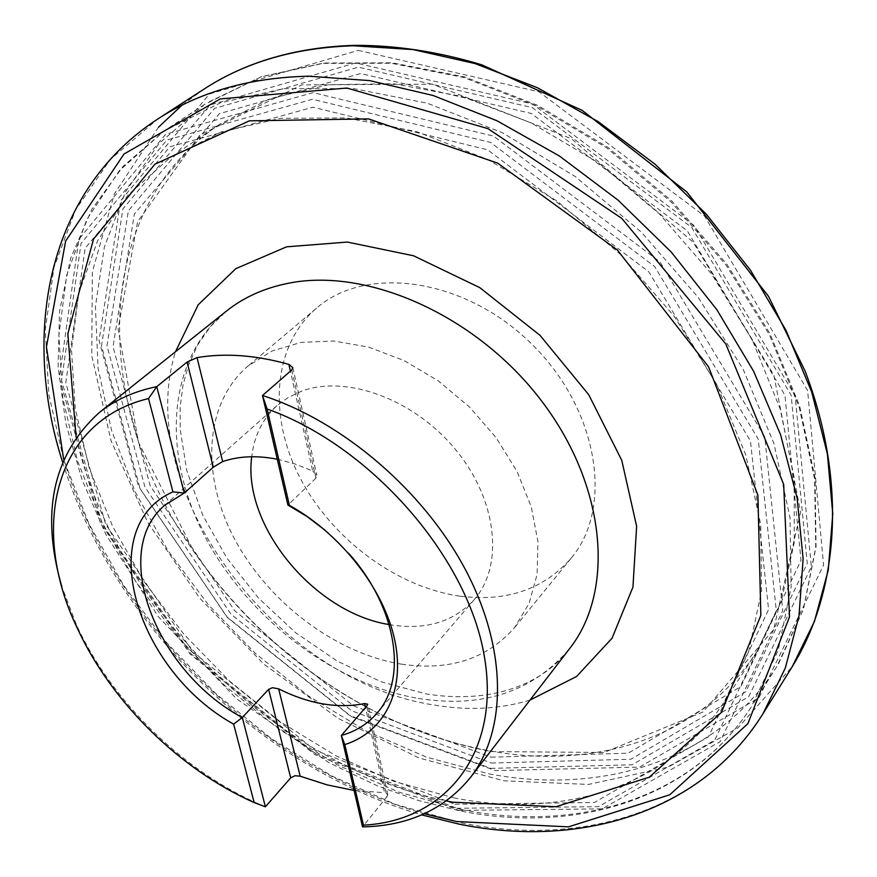 <?xml version="1.0" encoding="UTF-8"?>
<svg xmlns="http://www.w3.org/2000/svg" width="877" height="877" viewBox="0 0 877 877"><rect width="100%" height="100%" fill="white"/><g stroke="black" fill="none" stroke-linecap="round" stroke-linejoin="round"><path stroke-width="0.66" stroke-dasharray="4.38 3.29" d="M491.701 751.578L604.045 752.488L703.058 711.938L773.602 629.631L800.635 512.135L773.854 375.104L693.126 242.129L571.552 138.796L432.504 84.181L301.809 84.883L199.781 135.168L137.612 221.684L118.11 328.897L138.555 442.457L193.324 550.471C230.53 604.396 276.419 649.484 331.002 685.737C381.802 719.14 435.376 741.087 491.701 751.578M76.113 437.163C114.81 607.344 275.521 765.237 446.349 800.92M453.716 797.84C560.129 819.019 667.836 788.555 724.128 701.94L748.881 650.701L761.543 591.021L760.765 524.895L745.779 454.911L716.564 384.17L674.029 316.038L619.94 253.935L556.895 200.954L488.029 159.625L416.772 131.671L346.536 117.924L280.399 118.318L220.96 132.032L170.16 157.696L128.152 194.869L97.61 240.726L78.787 293.028L71.497 349.649L75.214 408.583L89.224 468.044L112.662 526.419L144.562 582.273L183.94 634.29L229.73 681.297L280.837 722.188L336.077 755.886L394.168 781.429L453.716 797.84M489.859 750.898C594.463 770.149 700.602 738.182 756.577 652.017L781.308 601.216L794.277 542.37L794.156 477.45L780.19 409.022L752.367 340.09L711.521 273.931L659.351 213.824L598.333 162.727L531.462 123.054L462.047 96.459L393.378 83.699L328.469 84.729L269.864 98.728L219.502 124.359C87.623 213.747 94.036 410.48 193.543 551.162C230.498 604.735 276.091 649.517 330.3 685.518C380.761 718.712 433.951 740.506 489.859 750.898M389.147 624.567L393.269 625.246C427.318 629.85 454.319 621.289 474.271 599.561C504.023 565.61 497.434 500.285 455.788 449.857C414.426 399.232 346.349 374.369 301.545 391.197L288.38 397.391L276.946 405.7C262.541 418.844 254.133 435.858 251.721 456.742M277.275 459.219L294.913 463.922L312.694 471.015L290.397 371.168M291.767 369.973L315.884 478.162L316.838 475.531L312.694 471.015M315.884 478.162L287.897 505.031M348.739 553.409L325.312 530.388M366.707 706.182L386.9 796.776L362.541 826.879M386.9 796.776L387.809 794.496L384.543 792.709L365.523 707.553M354.089 790.44L384.543 792.709M265.402 806.785L258.101 803.65C181.78 769.929 111.774 701.151 76.705 625.444L61.894 586.856M456.774 808.276L598.498 806.665L714.733 740.133L776.309 610.743L758.221 439.103L654.746 266.63L490.495 142.403L312.486 99.287L166.904 140.002L81.046 243.455L61.576 380.355L102.192 524.106L191.098 653.858L314.503 753.244L456.774 808.276M458.792 810.392L602.214 808.868L720.072 741.679L782.766 610.732L764.744 436.801L659.997 261.949L493.477 136.088L313.045 92.655L165.654 134.236L78.886 239.224L59.318 377.844L100.449 523.196L190.298 654.297L314.986 754.724L458.792 810.392M491.317 763.045L630.881 759.241L745.713 691.778L807.257 563.472L791.142 395.176L691.701 227.45L532.361 107.63L358.353 67.134L214.602 108.364L128.371 210.776L106.994 345.746L144.946 487.097L230.98 614.174L351.6 710.743L491.317 763.045M491.087 757.191L628.294 753.168L740.912 686.548L801.008 560.359L784.937 395.253L687.382 230.914L531.265 113.44L360.633 73.515L219.393 113.659L134.367 214.01L113.034 346.623L150.175 485.715L234.795 610.841L353.563 705.875L491.087 757.191M460.37 596.217C506.763 602.006 543.696 589.322 571.168 558.167C613.889 507.728 598.596 409.252 531.561 343.894C465.029 278.031 366.301 264.481 316.619 308.079C272.703 345.582 268.044 416.071 299.813 477.417C331.638 538.862 396.481 587.327 460.37 596.217M401.469 664.152C449.101 671.157 486.746 659.055 514.404 627.822L529.083 603.409L537.13 574.292L537.952 541.635L531.254 506.906L517.178 471.727L496.283 437.864L469.513 407.049L438.226 380.837L404.001 360.535L368.581 347.084L333.731 341L301.107 342.392L272.122 350.964L247.983 366.071C203.881 403.771 200.833 475.871 234.685 539.234C268.603 602.696 335.858 653.573 401.469 664.152M358.244 50.395L538.982 91.789L704.615 216.126L807.607 390.495L823.569 565.161L758.956 697.785L639.629 767.09L495.33 770.62L351.315 716.531L227.121 617.046L138.434 486.187L99.035 340.375L120.686 200.647L209.46 93.992L358.244 50.395M63.692 459.438C112.486 621.859 261.05 767.824 424.315 813.735M204.198 88.994L181.901 105.262M158.518 127.209L114.262 194.091L92.304 272.045L91.789 355.733L110.973 440.495L147.687 522.341L199.496 597.862L263.845 664.097L338.051 718.329L419.184 758.035L503.924 780.804L588.434 784.444L668.186 767.123L738.006 727.811L792.216 666.695M763.078 713.56C700.986 813.242 579.182 847.204 460.557 822.736L395.264 804.308L331.758 775.959L271.519 738.73L215.895 693.751L166.148 642.128L123.438 585.047L88.917 523.788L63.692 459.734L48.816 394.431L45.297 329.642L53.99 267.375L75.554 209.844L110.25 159.504L157.86 118.954M418.351 698.421C482.383 708.528 532.843 691.854 569.754 648.41C543.455 683.874 492.205 704.472 426.288 693.948L381.495 681.9L337.327 661.17L295.724 632.788L258.43 598.004L226.99 558.254L202.73 515.172L186.801 470.631L180.213 429.598L180.18 407.114L182.887 385.694L188.369 365.479L197.753 344.793L210.458 326.573L226.419 311.083C166.553 359.647 161.708 453.661 204.418 535.573C247.27 617.671 333.096 683.819 418.351 698.421M530.004 700.065C500.296 709.109 468.559 710.787 434.795 705.119C277.461 682.153 132.098 491.23 175.477 351.743M454.999 804.264L594.409 802.477L708.463 736.812L768.581 609.493L750.46 440.978L648.783 271.793L487.656 149.824L312.946 107.213L169.82 146.81L85.168 248.202L65.775 382.778L105.646 524.347L193.214 652.225L314.854 750.153L454.999 804.264M461.719 809.614C574.906 832.481 690.517 800.438 751.063 707.29L778.195 650.427L791.12 587.327L790.002 517.551L774.018 443.784L743.148 369.261L698.311 297.533L641.361 232.142L574.972 176.343L502.455 132.789L427.406 103.245L353.365 88.566L283.578 88.687L220.719 102.719L164.339 130.848L119.415 170.576L86.801 219.491L66.718 275.181L58.891 335.332L62.749 397.829L77.472 460.776L102.138 522.506L135.705 581.495L177.143 636.428L225.345 686.077L279.16 729.28L337.404 764.974L398.739 792.084L461.719 809.614M488.917 773.854C601.644 795.362 717.035 761.17 776.814 666.542L803.233 609.756L815.72 547.511L814.612 479.083L799.166 407.103L769.37 334.663L726.09 265.139L671.069 201.896L606.873 148.005L536.592 105.964L463.626 77.45L391.383 63.276L322.955 63.385L260.94 76.957L204.626 104.385L159.033 143.499L125.521 191.811L104.385 246.886L95.418 306.446L98.103 368.362L111.664 430.739L135.201 491.865L167.715 550.252L208.167 604.527L255.448 653.486L308.441 695.954L365.906 730.859L426.551 757.158L488.917 773.854M490.78 768.373L632.185 764.788L748.717 696.711L811.357 566.772L795.176 395.998L694.233 225.619L532.35 103.924L355.689 62.947L210.02 104.999L122.89 209L101.524 345.79L140.145 488.895L227.296 617.485L349.375 715.27L490.78 768.373M219.502 124.359L170.16 157.696M756.577 652.017L724.128 701.94M330.3 685.518L331.002 685.737M193.543 551.162L193.324 550.471M62.574 462.102C112.826 623.503 259.373 767.507 421.662 814.897M276.946 405.7L164.799 505.207M474.271 599.561L376.759 713.461M751.063 707.29C689.826 801.501 573.141 833.83 459.712 810.841L418.384 800.504L377.57 785.924L329.094 762.804L236.483 698.772L158.288 616.663L105.985 534.63L82.021 479.686L65.819 423.372L58.112 366.827L59.526 311.335L70.62 258.331L91.778 209.417L123.098 166.312L164.339 130.848M204.626 104.385L166.827 129.193M776.814 666.542L752.674 704.779M778.535 663.79L803.464 609.296L816.07 546.678L815.04 478.009L799.638 405.941L769.929 333.534L726.77 264.13L671.903 201.041L607.86 147.314L537.7 105.383L464.777 76.957L392.447 62.837L323.777 63.012L261.39 76.727L207.356 102.62M316.619 308.079L247.983 366.071M571.168 558.167L514.404 627.822M254.834 802.839L258.101 803.65M77.636 628.908L76.705 625.444M387.864 794.759L367.715 704.22M292.841 367.671L316.838 475.531"/><path stroke-width="1.32" d="M446.349 800.92L452.773 802.225L556.051 806.708L649.32 777.165L721.453 712.398L760.841 615.413L757.903 495.143L708.594 366.882L617.364 249.989L497.654 163.122L368.537 118.888L249.331 120.84L154.878 164.218L93.543 239.081L67.825 333.742L76.113 437.163M233.655 724.139C136.154 670.423 92.699 527.461 172.922 491.865L148.531 398.575C53.453 421.157 29.5 529.861 77.636 628.908C111.763 702.576 179.917 769.633 254.166 802.587L233.655 724.139L242.315 717.507L265.402 806.785L290.693 777.844L268.647 689.355L272.429 687.689L278.667 688.873L300.175 776.2L327.198 784.904L354.089 790.44M290.397 371.168L288.884 364.393C255.799 355.13 225.192 352.872 197.051 357.608L222.659 461.576L213.286 467.2L187.086 362.069L156.764 386.636L184.28 493.038L164.799 505.207C108.978 551.907 156.786 672.242 242.315 717.507L268.647 689.355M251.721 456.742C242.348 525.783 314.383 612.793 389.147 624.567M222.659 461.576C238.807 456.073 257.005 455.284 277.275 459.219M325.312 530.388L307.06 516.531L287.897 505.031L262.497 395.494C342.545 421.245 424.117 491.087 465.873 570.488C507.63 650 506.84 730.519 470.521 777.384C444.365 809.482 408.375 825.981 362.541 826.879L341.339 735.463C355.678 731.451 367.485 724.117 376.759 713.461C407.926 679.346 397.182 607.52 348.739 553.409M344.804 744.584L363.451 825.136C445.439 821.124 502.05 752.707 483.918 653.968C466.498 555.514 369.864 445.472 267.101 408.978L289.41 505.349C341.219 534.104 384.225 589.651 394.825 640.495C405.459 691.427 384.005 732.273 344.804 744.584L341.339 735.463L366.707 706.182L367.715 704.22L364.635 703.562C337.689 708.89 309.033 703.99 278.667 688.873M172.922 491.865L184.28 493.038L213.286 467.2M288.884 364.393L292.83 367.649L291.767 369.973L262.497 395.494L267.101 408.978M300.175 776.2L294.968 775.717L290.693 777.844M61.894 586.856C40.342 512.935 52.784 454.845 99.222 412.596C115.139 399.879 134.313 391.23 156.764 386.636L148.531 398.575M187.086 362.069L197.051 357.608M265.402 806.785L254.166 802.587M289.41 505.349L287.897 505.031M362.541 826.879L363.451 825.136M424.315 813.735L456.72 821.563L568.515 826.847L669.743 794.803L747.851 723.744L789.519 616.849L783.665 484.323L725.794 343.981L621.76 218.362L487.952 128.634L346.919 88.051L220.401 98.882L124.019 154.001L65.611 241.142L46.437 346.952L63.692 459.438M763.078 713.56L792.216 666.695L814.426 621.453L828.25 570.138L832.777 513.856L827.395 453.99L811.773 392.183L786 330.322L750.591 270.401L706.522 214.426L655.141 164.273L598.147 121.618L537.458 87.755L475.115 63.593L413.111 49.583L353.31 45.779C295.385 47.599 245.681 62.004 204.198 88.994L157.86 118.954C199.561 91.8 249.879 77.549 308.814 76.2L369.765 80.629L433.15 95.516L497.051 120.796L559.405 156.007L618.121 200.197L671.179 251.984L716.816 309.658L753.606 371.234L780.541 434.641L797.083 497.818L803.124 558.846L798.991 616.016L785.343 667.956L763.078 713.56C700.317 814.338 577.406 848.585 458.539 823.996L421.662 814.897M181.901 105.262L158.518 127.209M470.521 777.384L569.754 648.41C614.81 591.262 606.763 486.965 542.085 401.622C477.757 316.148 368.197 267.156 288.61 283.216C264.459 287.985 243.729 297.27 226.419 311.083L99.222 412.596M175.477 351.743L198.213 304.779L235.825 268.647L286.571 246.832L347.314 242.063L413.56 255.777L479.763 287.634L539.991 335.321L588.73 394.694L621.749 460.315L636.636 526.31L632.942 587.13L612.025 638.259L576.562 676.496L530.004 700.065M365.523 707.553L364.635 703.562M204.198 88.994C246.119 61.752 296.196 47.205 354.407 45.363C395.505 45.166 437.93 51.633 481.67 64.777L582.131 110.359L686.801 191.942L768.471 296.273L805.009 370.894C847.423 481.736 838.971 591.504 792.216 666.695M157.86 118.954C47.632 190.419 20.96 332.657 62.574 462.102"/></g></svg>
